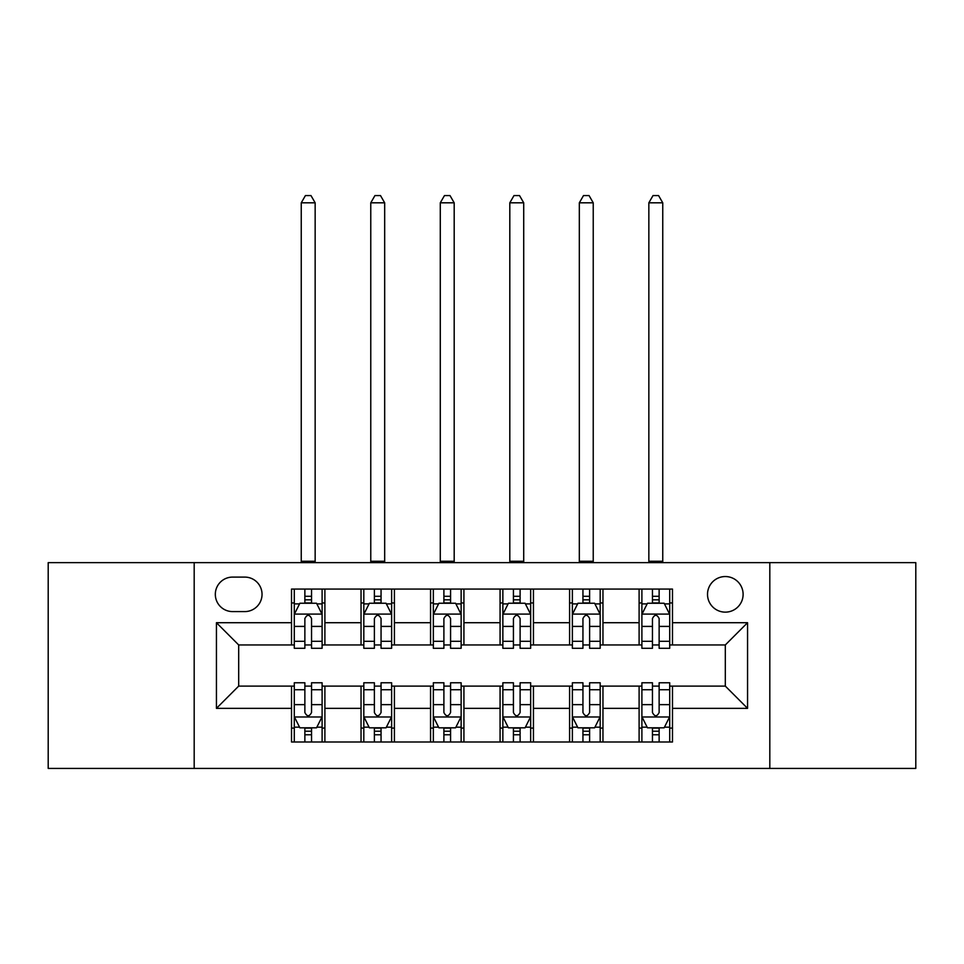 <?xml version="1.0" encoding="UTF-8"?>
<svg xmlns="http://www.w3.org/2000/svg" width="964" height="964" viewBox="0 0 964 964"><rect width="100%" height="100%" fill="white"/><g stroke="black" fill="none" stroke-linecap="round" stroke-linejoin="round"><path stroke-width="1.45" d="M725.314 576.544A17.798 17.798 0 0 0 707.516 594.342A17.798 17.798 0 0 0 725.314 612.14A17.798 17.798 0 0 0 743.111 594.342A17.798 17.798 0 0 0 725.314 576.544M769.814 768.416L915.8 768.416L915.8 562.639L769.814 562.639L769.814 768.416L194.186 768.416L194.186 562.639L48.2 562.639L48.2 768.416L194.186 768.416M232.565 611.586L244.796 611.586A17.244 17.244 0 0 0 262.039 594.342A17.244 17.244 0 0 0 244.796 577.099L232.565 577.099A17.244 17.244 0 0 0 215.321 594.342A17.244 17.244 0 0 0 232.565 611.586M769.814 562.639L194.186 562.639M291.514 708.359L216.442 708.359L216.442 622.708L291.514 622.708L291.514 644.952L238.686 644.952L238.686 686.103L291.514 686.103L291.514 742.003L672.486 742.003L672.486 686.103L725.314 686.103L725.314 644.952L672.486 644.952L672.486 622.708L747.558 622.708L747.558 708.359L672.486 708.359M672.486 622.708L672.486 589.064L291.514 589.064L291.514 622.708M639.108 589.064L639.108 644.952L641.891 644.952M652.459 644.952L659.135 644.952M669.703 644.952L672.486 644.952M639.108 644.952L600.186 644.952M569.591 589.064L569.591 644.952L572.375 644.952M582.943 644.952L589.619 644.952M569.591 644.952L530.658 644.952M500.075 589.064L500.075 644.952L502.859 644.952M513.426 644.952L520.102 644.952M500.075 644.952L461.141 644.952M430.559 589.064L430.559 644.952L433.342 644.952M443.898 644.952L450.574 644.952M430.559 644.952L391.625 644.952M361.042 589.064L361.042 644.952L363.814 644.952M374.381 644.952L381.057 644.952M361.042 644.952L322.109 644.952M291.514 644.952L294.297 644.952M304.865 644.952L311.541 644.952M291.514 686.103L294.297 686.103M304.865 686.103L311.541 686.103M322.109 686.103L324.892 686.103L324.892 742.003M363.814 686.103L324.892 686.103M374.381 686.103L381.057 686.103M391.625 686.103L394.409 686.103L394.409 742.003M433.342 686.103L394.409 686.103M443.898 686.103L450.574 686.103M461.141 686.103L463.925 686.103L463.925 742.003M502.859 686.103L463.925 686.103M513.426 686.103L520.102 686.103M530.658 686.103L533.441 686.103L533.441 742.003M572.375 686.103L533.441 686.103M582.943 686.103L589.619 686.103M600.186 686.103L602.958 686.103L602.958 742.003M641.891 686.103L602.958 686.103M652.459 686.103L659.135 686.103M669.703 686.103L672.486 686.103M324.892 589.064L324.892 644.952M291.514 602.958L294.297 602.958M304.865 602.958L311.541 602.958M322.109 602.958L324.892 602.958M291.514 728.097L294.297 728.097M304.865 728.097L311.541 728.097M322.109 728.097L324.892 728.097M361.042 686.103L361.042 742.003M394.409 589.064L394.409 644.952M361.042 602.958L363.814 602.958M374.381 602.958L381.057 602.958M391.625 602.958L394.409 602.958M361.042 728.097L363.814 728.097M374.381 728.097L381.057 728.097M391.625 728.097L394.409 728.097M430.559 686.103L430.559 742.003M430.559 728.097L433.342 728.097M443.898 728.097L450.574 728.097M461.141 728.097L463.925 728.097M463.925 589.064L463.925 644.952M430.559 602.958L433.342 602.958M443.898 602.958L450.574 602.958M461.141 602.958L463.925 602.958M500.075 686.103L500.075 742.003M500.075 728.097L502.859 728.097M513.426 728.097L520.102 728.097M530.658 728.097L533.441 728.097M533.441 589.064L533.441 644.952M500.075 602.958L502.859 602.958M513.426 602.958L520.102 602.958M530.658 602.958L533.441 602.958M569.591 686.103L569.591 742.003M569.591 728.097L572.375 728.097M582.943 728.097L589.619 728.097M600.186 728.097L602.958 728.097M602.958 589.064L602.958 644.952M569.591 602.958L572.375 602.958M582.943 602.958L589.619 602.958M600.186 602.958L602.958 602.958M639.108 686.103L639.108 742.003M639.108 728.097L641.891 728.097M652.459 728.097L659.135 728.097M669.703 728.097L672.486 728.097M639.108 602.958L641.891 602.958M652.459 602.958L659.135 602.958M669.703 602.958L672.486 602.958M238.686 644.952L216.442 622.708M238.686 686.103L216.442 708.359M747.558 622.708L725.314 644.952M747.558 708.359L725.314 686.103M311.541 596.294L304.865 596.294M322.109 641.313L311.541 641.313L311.541 648.29L322.109 648.29L322.109 614.369L316.541 603.247L299.864 603.247L294.297 614.369L294.297 648.29L304.865 648.29L304.865 641.313L294.297 641.313M294.297 614.369L294.297 589.064M322.109 614.369L322.109 589.064M304.865 603.247L304.865 589.064M311.541 589.064L311.541 603.247M311.541 641.313L311.541 618.539C309.311 614.249 307.094 614.249 304.865 618.539L304.865 641.313M301.25 562.639L301.25 202.814L315.156 202.814L310.986 195.584L305.419 195.584L301.25 202.814M315.156 562.639L315.156 202.814M304.865 734.773L311.541 734.773M294.297 689.742L304.865 689.742L304.865 682.777L294.297 682.777L294.297 716.698L299.864 727.82L316.541 727.82L322.109 716.698L322.109 682.777L311.541 682.777L311.541 689.742L322.109 689.742M322.109 716.698L322.109 742.003M294.297 716.698L294.297 742.003M311.541 727.82L311.541 742.003M304.865 742.003L304.865 727.82M304.865 689.742L304.865 712.529C307.082 716.806 309.311 716.806 311.541 712.529L311.541 689.742M381.057 596.294L374.381 596.294M391.625 641.313L381.057 641.313L381.057 648.29L391.625 648.29L391.625 614.369L386.058 603.247L369.381 603.247L363.814 614.369L363.814 648.29L374.381 648.29L374.381 641.313L363.814 641.313M363.814 614.369L363.814 589.064M391.625 614.369L391.625 589.064M374.381 603.247L374.381 589.064M381.057 589.064L381.057 603.247M381.057 641.313L381.057 618.539C378.84 614.249 376.611 614.249 374.381 618.539L374.381 641.313M370.766 562.639L370.766 202.814L384.672 202.814L380.503 195.584L374.936 195.584L370.766 202.814M384.672 562.639L384.672 202.814M450.574 596.294L443.898 596.294M461.141 641.313L450.574 641.313L450.574 648.29L461.141 648.29L461.141 614.369L455.586 603.247L438.897 603.247L433.342 614.369L433.342 648.29L443.898 648.29L443.898 641.313L433.342 641.313M433.342 614.369L433.342 589.064M461.141 614.369L461.141 589.064M443.898 603.247L443.898 589.064M450.574 589.064L450.574 603.247M450.574 641.313L450.574 618.539C448.356 614.249 446.127 614.249 443.898 618.539L443.898 641.313M440.283 562.639L440.283 202.814L454.189 202.814L450.019 195.584L444.464 195.584L440.283 202.814M454.189 562.639L454.189 202.814M520.102 596.294L513.426 596.294M530.658 641.313L520.102 641.313L520.102 648.29L530.658 648.29L530.658 614.369L525.103 603.247L508.414 603.247L502.859 614.369L502.859 648.29L513.426 648.29L513.426 641.313L502.859 641.313M502.859 614.369L502.859 589.064M530.658 614.369L530.658 589.064M513.426 603.247L513.426 589.064M520.102 589.064L520.102 603.247M520.102 641.313L520.102 618.539C517.873 614.249 515.656 614.249 513.426 618.539L513.426 641.313M509.811 562.639L509.811 202.814L523.717 202.814L519.536 195.584L513.981 195.584L509.811 202.814M523.717 562.639L523.717 202.814M374.381 734.773L381.057 734.773M363.814 689.742L374.381 689.742L374.381 682.777L363.814 682.777L363.814 716.698L369.381 727.82L386.058 727.82L391.625 716.698L391.625 682.777L381.057 682.777L381.057 689.742L391.625 689.742M391.625 716.698L391.625 742.003M363.814 716.698L363.814 742.003M381.057 727.82L381.057 742.003M374.381 742.003L374.381 727.82M374.381 689.742L374.381 712.529C376.611 716.806 378.828 716.806 381.057 712.529L381.057 689.742M443.898 734.773L450.574 734.773M433.342 689.742L443.898 689.742L443.898 682.777L433.342 682.777L433.342 716.698L438.897 727.82L455.586 727.82L461.141 716.698L461.141 682.777L450.574 682.777L450.574 689.742L461.141 689.742M461.141 716.698L461.141 742.003M433.342 716.698L433.342 742.003M450.574 727.82L450.574 742.003M443.898 742.003L443.898 727.82M443.898 689.742L443.898 712.529C446.127 716.806 448.344 716.806 450.574 712.529L450.574 689.742M513.426 734.773L520.102 734.773M502.859 689.742L513.426 689.742L513.426 682.777L502.859 682.777L502.859 716.698L508.414 727.82L525.103 727.82L530.658 716.698L530.658 682.777L520.102 682.777L520.102 689.742L530.658 689.742M530.658 716.698L530.658 742.003M502.859 716.698L502.859 742.003M520.102 727.82L520.102 742.003M513.426 742.003L513.426 727.82M513.426 689.742L513.426 712.529C515.644 716.806 517.873 716.806 520.102 712.529L520.102 689.742M589.619 596.294L582.943 596.294M600.186 641.313L589.619 641.313L589.619 648.29L600.186 648.29L600.186 614.369L594.619 603.247L577.942 603.247L572.375 614.369L572.375 648.29L582.943 648.29L582.943 641.313L572.375 641.313M572.375 614.369L572.375 589.064M600.186 614.369L600.186 589.064M582.943 603.247L582.943 589.064M589.619 589.064L589.619 603.247M589.619 641.313L589.619 618.539C587.389 614.249 585.172 614.249 582.943 618.539L582.943 641.313M579.328 562.639L579.328 202.814L593.234 202.814L589.064 195.584L583.497 195.584L579.328 202.814M593.234 562.639L593.234 202.814M582.943 734.773L589.619 734.773M572.375 689.742L582.943 689.742L582.943 682.777L572.375 682.777L572.375 716.698L577.942 727.82L594.619 727.82L600.186 716.698L600.186 682.777L589.619 682.777L589.619 689.742L600.186 689.742M600.186 716.698L600.186 742.003M572.375 716.698L572.375 742.003M589.619 727.82L589.619 742.003M582.943 742.003L582.943 727.82M582.943 689.742L582.943 712.529C585.16 716.806 587.389 716.806 589.619 712.529L589.619 689.742M659.135 596.294L652.459 596.294M669.703 641.313L659.135 641.313L659.135 648.29L669.703 648.29L669.703 614.369L664.136 603.247L647.459 603.247L641.891 614.369L641.891 648.29L652.459 648.29L652.459 641.313L641.891 641.313M641.891 614.369L641.891 589.064M669.703 614.369L669.703 589.064M652.459 603.247L652.459 589.064M659.135 589.064L659.135 603.247M659.135 641.313L659.135 618.539C656.918 614.249 654.689 614.249 652.459 618.539L652.459 641.313M648.844 562.639L648.844 202.814L662.75 202.814L658.581 195.584L653.014 195.584L648.844 202.814M662.75 562.639L662.75 202.814M652.459 734.773L659.135 734.773M641.891 689.742L652.459 689.742L652.459 682.777L641.891 682.777L641.891 716.698L647.459 727.82L664.136 727.82L669.703 716.698L669.703 682.777L659.135 682.777L659.135 689.742L669.703 689.742M669.703 716.698L669.703 742.003M641.891 716.698L641.891 742.003M659.135 727.82L659.135 742.003M652.459 742.003L652.459 727.82M652.459 689.742L652.459 712.529C654.689 716.806 656.906 716.806 659.135 712.529L659.135 689.742M361.042 708.359L324.892 708.359M361.042 622.708L324.892 622.708M430.559 622.708L394.409 622.708M430.559 708.359L394.409 708.359M500.075 622.708L463.925 622.708M500.075 708.359L463.925 708.359M569.591 622.708L533.441 622.708M569.591 708.359L533.441 708.359M639.108 622.708L602.958 622.708M639.108 708.359L602.958 708.359M321.964 614.092L294.442 614.092M294.297 603.91L299.527 603.91M316.879 603.91L322.109 603.91M304.865 626.407L294.297 626.407M322.109 626.407L311.541 626.407M311.541 599.825L304.865 599.825M301.25 561.253L315.156 561.253M294.442 716.975L321.964 716.975M322.109 727.157L316.879 727.157M299.527 727.157L294.297 727.157M311.541 704.648L322.109 704.648M294.297 704.648L304.865 704.648M304.865 731.23L311.541 731.23M391.48 614.092L363.958 614.092M363.814 603.91L369.043 603.91M386.395 603.91L391.625 603.91M374.381 626.407L363.814 626.407M391.625 626.407L381.057 626.407M381.057 599.825L374.381 599.825M370.766 561.253L384.672 561.253M461.009 614.092L433.475 614.092M433.342 603.91L438.56 603.91M455.912 603.91L461.141 603.91M443.898 626.407L433.342 626.407M461.141 626.407L450.574 626.407M450.574 599.825L443.898 599.825M440.283 561.253L454.189 561.253M530.525 614.092L502.991 614.092M502.859 603.91L508.088 603.91M525.44 603.91L530.658 603.91M513.426 626.407L502.859 626.407M530.658 626.407L520.102 626.407M520.102 599.825L513.426 599.825M509.811 561.253L523.717 561.253M363.958 716.975L391.48 716.975M391.625 727.157L386.395 727.157M369.043 727.157L363.814 727.157M381.057 704.648L391.625 704.648M363.814 704.648L374.381 704.648M374.381 731.23L381.057 731.23M433.475 716.975L461.009 716.975M461.141 727.157L455.912 727.157M438.56 727.157L433.342 727.157M450.574 704.648L461.141 704.648M433.342 704.648L443.898 704.648M443.898 731.23L450.574 731.23M502.991 716.975L530.525 716.975M530.658 727.157L525.44 727.157M508.088 727.157L502.859 727.157M520.102 704.648L530.658 704.648M502.859 704.648L513.426 704.648M513.426 731.23L520.102 731.23M600.042 614.092L572.52 614.092M572.375 603.91L577.605 603.91M594.957 603.91L600.186 603.91M582.943 626.407L572.375 626.407M600.186 626.407L589.619 626.407M589.619 599.825L582.943 599.825M579.328 561.253L593.234 561.253M572.52 716.975L600.042 716.975M600.186 727.157L594.957 727.157M577.605 727.157L572.375 727.157M589.619 704.648L600.186 704.648M572.375 704.648L582.943 704.648M582.943 731.23L589.619 731.23M669.558 614.092L642.036 614.092M641.891 603.91L647.121 603.91M664.473 603.91L669.703 603.91M652.459 626.407L641.891 626.407M669.703 626.407L659.135 626.407M659.135 599.825L652.459 599.825M648.844 561.253L662.75 561.253M642.036 716.975L669.558 716.975M669.703 727.157L664.473 727.157M647.121 727.157L641.891 727.157M659.135 704.648L669.703 704.648M641.891 704.648L652.459 704.648M652.459 731.23L659.135 731.23"/></g></svg>
